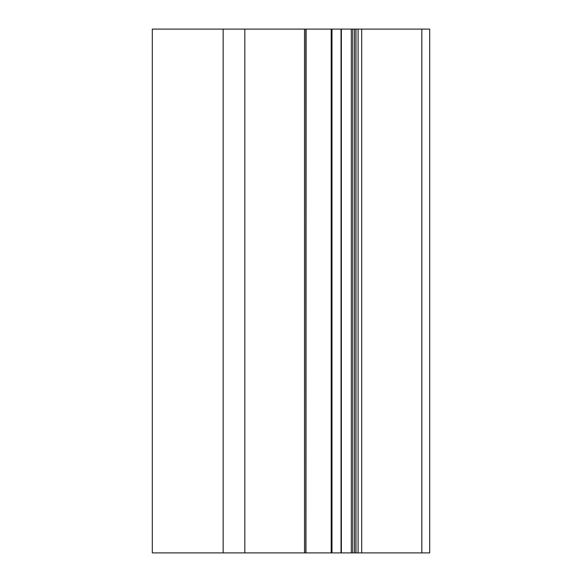 <?xml version="1.0" encoding="UTF-8"?>
<svg xmlns="http://www.w3.org/2000/svg" width="582" height="582" viewBox="0 0 582 582"><rect width="100%" height="100%" fill="white"/><g stroke="black" fill="none" stroke-linecap="round" stroke-linejoin="round"><path stroke-width="0.87" d="M341.023 552.9L341.023 29.1L429.698 29.1L429.698 552.9L152.302 552.9L152.302 29.1L152.302 552.9M305.965 29.1L152.302 29.1M341.023 29.1L306.103 29.1L305.965 552.9M304.517 29.1L304.517 552.9M244.826 29.1L244.826 552.9M223.153 29.1L223.153 552.9M331.187 29.1L331.187 552.9M331.98 29.1L331.98 552.9M341.372 29.1L341.372 552.9M351.324 29.1L351.324 552.9M352.757 29.1L352.757 552.9M354.569 29.1L354.569 552.9M356.002 29.1L356.002 552.9M358.097 29.1L358.097 552.9M361.677 29.1L361.677 552.9M421.841 29.1L421.841 552.9M305.826 552.9L305.826 29.1"/></g></svg>
